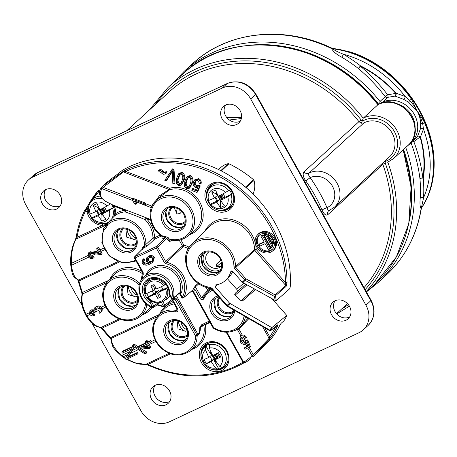 <?xml version="1.0" encoding="UTF-8"?>
<svg xmlns="http://www.w3.org/2000/svg" width="457" height="457" viewBox="0 0 457 457"><rect width="100%" height="100%" fill="white"/><g stroke="black" fill="none" stroke-linecap="round" stroke-linejoin="round"><path stroke-width="0.69" d="M177.099 320.62L178.013 328.897L185.548 331.222A8.077 3.845 -115.2 0 1 178.236 320.911M187.319 330.302A8.077 3.845 -115.2 0 1 186.713 330.914M180.823 322.031A6.912 3.29 64.8 0 0 187.022 329.383M127.126 286.196L128.04 294.479L135.575 296.799A8.077 3.845 -115.2 0 1 128.263 286.488M137.346 295.879A8.077 3.845 -115.2 0 1 136.74 296.49M130.851 287.607A6.912 3.29 64.8 0 0 137.049 294.959M125.835 228.9L126.755 237.177L134.284 239.497A8.077 3.845 -115.2 0 1 126.972 229.191M136.055 238.583A8.077 3.845 -115.2 0 1 135.449 239.194M129.56 230.311A6.912 3.29 64.8 0 0 135.763 237.657M179.35 209.443A6.912 1.697 111 0 0 179.664 213.539L177.465 213.927A8.077 1.982 -69 0 1 177.293 213.939A8.077 1.982 -69 0 1 177.162 213.905A8.077 1.982 -69 0 1 177.316 208.312M179.664 213.539A6.912 1.697 111 0 0 181.435 211.797A6.912 1.697 111 0 0 181.675 211.408M173.957 207.347L177.105 213.882M221.536 262.432L216.744 266.568L220.765 266.494M220.84 260.159L216.241 264.312L220.891 260.29M167.839 287.562L165.605 289.104L158.442 292.474L160.818 296.73A7.226 6.289 -132.4 0 1 157.608 298.244L155.226 293.982L148.057 297.353L147.485 297.438L148.462 296.439A12.71 11.054 47.6 0 1 146.76 293.548M165.034 284.785A12.419 10.802 47.6 0 0 146.748 283.186C144.481 286.362 144.052 289.984 145.475 294.045L153.272 290.486L150.89 286.231A7.226 6.289 -132.4 0 1 154.106 284.717L156.488 288.978L163.652 285.608L165.828 284.117M166.988 288.281A12.419 10.802 47.6 0 1 163.309 301.289C157.551 304.173 152.261 302.922 147.428 297.547L147.485 297.438M156.094 288.276L153.272 290.486M150.89 286.231L153.215 286.013L154.889 289.007M153.215 286.013L154.683 285.751M163.098 288.653L161.281 289.167L160.059 290.995L167.759 287.373M148.462 296.439L154.089 293.8L156.088 291.943L158.745 290.361L156.842 292.503L158.516 295.496L157.608 298.244M159.242 293.914L158.516 295.496M158.745 290.361L159.162 291.812M152.295 290.943A5.838 5.078 47.6 0 0 154.089 293.8L156.842 292.503L155.226 293.982M156.088 291.943A4.724 4.107 47.6 0 1 154.512 289.355M161.332 286.699A5.838 5.078 47.6 0 1 162.806 289.704M160.059 290.995L158.442 292.474M211.728 191.854L215.961 193.762L217.389 195.316L214.487 197.972A32.213 15.338 -115.2 0 1 211.728 191.854A30.122 12.876 -10.3 0 1 215.584 190.043A32.213 15.338 -115.2 0 0 218.343 196.162A32.213 4.147 150.8 0 0 225.381 192.58L229.368 189.963A13.624 11.848 47.6 0 1 231.71 194.156L225.124 197.253L223.165 193.745M221.776 194.453L223.587 197.698L220.685 200.355A32.213 4.147 150.8 0 0 227.723 196.778L231.059 194.682A13.43 11.682 47.6 0 1 226.021 209.083L228.112 208.061A14.11 12.27 -132.4 0 0 233.144 202.937M231.71 194.156L231.059 194.682M214.973 197.527L216.961 201.086L222.073 198.229L225.124 197.253M217.818 195.116L217.389 195.316L219.731 199.509L216.829 202.165A32.213 4.147 150.8 0 1 211.008 204.633L209.906 204.856C214.567 210.049 219.937 211.46 226.021 209.083M216.961 201.086L210.374 204.182A13.624 11.848 47.6 0 1 208.261 200.577M210.031 204.565L210.374 204.182M214.487 197.972A32.213 4.147 150.8 0 1 208.66 200.434L207.689 200.372M223.05 193.802L224.958 197.218M221.074 194.808L220.902 196.133L223.587 197.698L219.731 199.509L220.417 201.743L220.463 207.484A30.122 19.028 128.6 0 0 224.318 205.673A32.213 15.338 -115.2 0 1 220.685 200.355M220.463 207.484A32.213 15.338 -115.2 0 1 216.829 202.165M215.567 196.984L217.623 200.669M221.291 201.331L220.417 201.743M217.983 195.453L217.389 195.316L218.972 197.036L219.731 199.509L220.902 196.133L218.972 197.036M216.961 193.294L215.961 193.762M222.336 195.459L220.902 196.133L219.206 195.739M220.36 195.168L222.073 198.229M215.213 183.331A14.11 12.27 -132.4 0 0 209.666 187.884L208.461 189.878A13.43 11.682 47.6 0 1 228.717 190.489M209.614 342.767A14.11 12.27 -132.4 0 0 206.815 344.281A14.11 12.27 -132.4 0 0 204.062 347.326L202.857 349.314A13.43 11.682 47.6 0 1 205.456 346.435L205.856 345.812A13.624 11.848 47.6 0 1 209.712 344.001L209.312 344.624L209.437 348.045A32.213 15.338 -115.2 0 0 212.739 355.597A32.213 4.147 -29.2 0 0 218.435 352.73A30.122 4.57 59.7 0 1 220.777 356.923L219.36 356.66L217.989 357.14L215.087 359.79A32.213 4.147 -29.2 0 0 220.777 356.923M205.456 346.435L205.581 349.862A10.779 9.374 -132.4 0 0 204.016 362.075A10.779 9.374 -132.4 0 0 215.744 368.045L218.235 369.307L218.829 369.022A13.624 11.848 47.6 0 0 221.011 368.233A13.624 11.848 47.6 0 0 222.685 367.211L222.091 367.497L219.6 366.234A32.213 15.338 -115.2 0 1 215.087 359.79M221.011 368.233L222.508 367.497A14.11 12.27 -132.4 0 0 227.54 362.378M218.829 369.022L214.824 361.858L216.024 361.293M211.185 352.353L209.86 352.975L213.373 356.477L214.133 358.951L217.989 357.14L214.133 358.951L211.231 361.607A32.213 15.338 -115.2 0 0 215.744 368.045M202.857 349.314C196.716 358.437 207.478 372.501 218.052 369.37L218.235 369.307M216.178 353.895L217.989 357.14L215.298 355.569L214.133 358.951L214.824 361.858M209.86 352.975L205.856 345.812M212.219 354.552L208.883 357.408A32.213 15.338 -115.2 0 1 205.581 349.862M215.693 360.773L214.819 361.179M212.385 354.895L211.791 354.758L214.133 358.951L206.41 363.675A32.213 4.147 -29.2 0 0 211.231 361.607M206.41 363.675A30.122 27.334 -102.9 0 1 204.068 359.482A32.213 4.147 -29.2 0 0 208.883 357.408M211.357 352.735L210.363 353.204M212.019 360.105L209.963 356.426M219.36 356.66L217.446 353.244M216.469 357.665L214.761 354.603M213.608 355.175L215.298 355.569L215.476 354.249M216.738 354.895L213.373 356.477M100.357 196.087A14.133 12.293 -132.4 0 0 93.251 198.904A14.133 12.293 -132.4 0 0 91.223 201.354L89.972 203.422A13.43 11.682 47.6 0 1 102.305 198.806M110.377 203.913L106.892 206.124A32.213 4.147 150.8 0 1 99.855 209.7A32.213 15.338 -115.2 0 1 97.095 203.588A30.122 12.876 -10.3 0 0 93.239 205.399L97.472 207.307L98.901 208.86L95.999 211.511A32.213 4.147 150.8 0 1 90.178 213.979L89.206 213.91M111.577 204.462A13.624 11.848 47.6 0 1 113.227 207.701L112.576 208.226A13.43 11.682 47.6 0 1 111.788 218.749M108.743 221.931A13.43 11.682 47.6 0 1 107.532 222.628C101.454 225.004 96.084 223.593 91.423 218.395L91.891 217.726A13.624 11.848 47.6 0 1 89.778 214.122M113.227 207.701L106.641 210.797L104.676 207.284M103.288 207.998L105.104 211.243L102.202 213.899A32.213 4.147 150.8 0 0 109.24 210.317L112.576 208.226M96.484 211.071L98.478 214.63L103.585 211.774L106.641 210.797M91.549 218.103L92.52 218.172A10.779 9.374 -132.4 0 0 104.921 221.479A10.779 9.374 -132.4 0 0 109.24 210.317M98.478 214.63L91.891 217.726M99.335 208.655L98.901 208.86L101.248 213.053L98.346 215.71A32.213 4.147 150.8 0 1 92.52 218.172M104.562 207.347L106.47 210.763M102.591 208.352L102.414 209.672L105.104 211.243L101.248 213.053L101.934 215.287L101.974 221.022A30.122 19.028 128.6 0 0 105.83 219.211A32.213 15.338 -115.2 0 1 102.202 213.899M101.974 221.022A32.213 15.338 -115.2 0 1 98.346 215.71M97.078 210.528L99.135 214.207M95.999 211.511A32.213 15.338 -115.2 0 1 93.239 205.399M102.808 214.876L101.934 215.287M99.5 208.998L98.901 208.86L100.489 210.58L101.248 213.053L102.414 209.672L100.489 210.58M98.472 206.838L97.472 207.307M103.853 208.998L102.414 209.672L100.717 209.283M101.877 208.706L103.585 211.774M209.095 251.721A9.488 8.255 -132.4 0 0 208.135 252.464A9.488 8.255 -132.4 0 0 208.323 264.894A9.488 8.255 -132.4 0 0 220.942 266.471A9.488 8.255 -132.4 0 0 221.759 265.58M216.264 264.42L216.744 266.568M220.828 269.236A11.511 10.008 47.6 0 1 206.415 266.894A11.511 10.008 47.6 0 1 205.37 252.327M252.989 193.968A21.216 18.457 -132.4 0 0 254.018 180.441L253.578 179.761A108.549 94.422 -132.4 0 0 228.974 163.766L228.22 163.669A21.216 18.457 -132.4 0 0 220.485 167.759L218.589 169.558M169.741 296.147A16.355 14.224 -132.4 0 0 170.193 296.142M170.472 296.639A17.16 14.927 47.6 0 1 169.41 296.622M92.028 323.253L140.996 410.877A22.21 19.32 -132.4 0 0 169.416 421.8L359.013 332.713A22.21 19.32 -132.4 0 0 363.258 329.88A22.21 19.32 -132.4 0 0 365.943 305.185L250.687 98.958A22.21 19.32 -132.4 0 0 222.268 88.041L32.67 177.122A22.21 19.32 -132.4 0 0 28.431 179.955A22.21 19.32 -132.4 0 0 25.741 204.65L82.106 305.505M236.572 124.515A11.254 9.791 47.6 0 1 222.913 120.157A11.254 9.791 47.6 0 1 223.639 106.367A11.254 9.791 47.6 0 1 238.348 108.166A11.254 9.791 47.6 0 1 238.828 122.973A11.254 9.791 47.6 0 1 236.572 124.515M345.966 320.254A11.254 9.791 47.6 0 1 332.308 315.896A11.254 9.791 47.6 0 1 333.039 302.106A11.254 9.791 47.6 0 1 347.743 303.905A11.254 9.791 47.6 0 1 348.223 318.718A11.254 9.791 47.6 0 1 345.966 320.254M166.005 404.811A11.254 9.791 47.6 0 1 152.347 400.452A11.254 9.791 47.6 0 1 153.078 386.656A11.254 9.791 47.6 0 1 167.788 388.461A11.254 9.791 47.6 0 1 168.267 403.268A11.254 9.791 47.6 0 1 166.005 404.811M56.611 209.066A11.254 9.791 47.6 0 1 42.952 204.707A11.254 9.791 47.6 0 1 43.683 190.917A11.254 9.791 47.6 0 1 58.393 192.717A11.254 9.791 47.6 0 1 58.873 207.529A11.254 9.791 47.6 0 1 56.611 209.066M362.727 87.544A141.327 122.927 47.6 0 1 378.19 104.579M248.876 45.312A141.327 122.927 47.6 0 1 378.733 104.305M403.565 149.45A141.327 122.927 47.6 0 1 409.352 220.8M396.916 103.728A23.016 20.022 47.6 0 1 415.082 128.685M415.979 138.054L417.555 136.397L420.251 129.291L420.686 123.858C420.509 119.397 419.44 115.318 417.475 111.622L408.587 102.208L403.48 99.272L395.037 96.113L387.599 97.364L381.618 103.145M331.816 48.076L350.582 52.052C360.196 55.114 369.502 59.633 378.51 65.597C393.174 75.405 405.445 87.927 415.31 103.168C421.491 112.828 426.204 122.944 429.443 133.507C432.413 143.27 433.984 152.935 434.15 162.492C434.327 179.978 430.151 195.093 421.622 207.821L421.308 208.615C416.755 235.412 404.959 257.651 385.925 275.348A143.344 124.687 -132.4 0 0 421.103 208.643A2.017 1.754 47.6 0 1 421.377 207.958L421.622 207.775A2.017 1.982 66.6 0 0 421.257 208.569L421.103 208.643C420 207.124 419.715 203.502 420.24 197.772A143.344 124.687 -132.4 0 0 419.954 178.698C418.429 166.542 415.459 154.597 411.043 142.864L405.445 147.731M379.716 103.853L379.996 101.465L385.234 96.678C377.356 86.419 368.399 77.022 358.362 68.487A143.344 124.687 -132.4 0 0 341.642 57.136C336.306 54.269 332.97 51.407 331.628 48.562L331.222 47.888L331.713 48.345A2.017 1.908 5.8 0 0 332.587 48.459L332.41 48.756C335.021 50.544 338.688 52.366 343.401 54.234A2.017 0.331 -59.5 0 1 341.642 57.136M408.587 102.208L409.729 100.403L411.437 99.152C391.923 71.378 361.573 52.127 332.405 48.762L332.405 48.762A2.017 1.754 47.6 0 1 331.628 48.562L331.633 48.556A143.344 124.687 -132.4 0 0 192.471 63.769L184.085 71.435A143.344 124.687 47.6 0 1 379.996 101.465A2.017 1.754 47.6 0 0 382.366 102.151A25.032 21.776 47.6 0 1 412.591 111.748A25.032 21.776 47.6 0 1 411.306 142.327A25.032 21.776 47.6 0 1 409.923 143.475L416.047 137.991M403.48 99.272A2.017 0.937 119.9 0 0 405.25 96.507C388.084 74.914 367.468 60.821 343.401 54.234A146.217 127.183 47.6 0 1 360.459 65.814A2.017 0.691 116.5 0 1 360.396 66.231C370.444 74.737 379.533 84.259 387.656 94.81L385.234 96.678A2.017 1.754 47.6 0 0 387.599 97.364A2.017 1.28 67.1 0 0 387.656 94.81L395.751 93.405C385.582 82.026 373.797 72.966 360.396 66.231A2.017 0.343 -49.8 0 1 358.362 68.487L360.459 65.814C373.917 72.589 385.765 81.7 395.991 93.165L405.25 96.507L409.729 100.403L414.002 105.721L417.475 111.622L420.56 117.455L422.674 123.567L423.479 129.114L420.457 136.934A2.017 1.571 37.9 0 0 417.555 136.397A2.017 1.285 39.2 0 1 420.086 136.934A2.017 0.606 163.8 0 1 420.457 136.934C424.513 151.13 425.461 164.897 423.285 178.23A2.017 1.068 9.4 0 0 422.856 177.996C425.021 164.629 424.096 150.941 420.086 136.934L413.836 141.647C418.355 153.729 421.365 165.845 422.856 177.996A2.017 0.811 173 0 0 419.954 178.698A2.017 0.663 175.1 0 1 422.565 178.127A2.017 0.663 175.1 0 1 423.285 178.23A146.217 127.183 47.6 0 1 423.576 197.687L421.383 207.952C436.361 185.942 437.583 153.072 424.507 122.545A2.017 0.428 156.9 0 1 422.674 123.567A2.017 0.508 1.1 0 0 420.686 123.858M420.24 197.772A2.017 0.76 -176.8 0 1 423.576 197.687C432.465 177.116 432.431 154.26 423.479 129.114A2.017 1.297 7.2 0 0 420.251 129.291M410.974 142.624A2.017 1.754 47.6 0 0 411.043 142.864A2.017 0.497 159.4 0 1 413.836 141.647A2.017 1.28 66.7 0 0 413.031 140.75M395.037 96.113A2.017 1.394 97.7 0 0 395.991 93.165L395.751 93.405A2.017 1.097 92.2 0 1 395.037 96.113M421.337 208.049L421.622 207.775C438.88 182.64 437.772 143.589 418.966 110.251C400.361 76.679 365.851 52.144 332.587 48.459L331.936 48.088A2.017 1.925 -78.8 0 1 331.713 48.059L331.713 48.059A2.017 1.925 -78.8 0 1 331.468 47.991M411.437 99.152L417.475 111.622C420.314 115.21 422.662 118.854 424.507 122.545M192.471 63.769C227.14 31.259 283.643 24.946 331.388 47.945L332.485 48.145M361.338 123.207L362.264 120.916L363.543 120.568A2.017 0.971 61.6 0 1 363.863 122.944L308.881 173.22C308.132 174.088 308.561 175.562 310.166 177.653L305.744 180.921C303.082 176.859 302.488 173.854 303.956 171.912A4.039 3.513 -132.4 0 0 308.881 173.22A21.399 18.617 47.6 0 1 335.278 180.515A21.399 18.617 47.6 0 1 334.518 207.112L389.501 156.842A21.399 18.617 -132.4 0 0 390.261 130.245A21.399 18.617 -132.4 0 0 363.863 122.944L361.338 123.207L358.939 121.642L361.081 119.911L362.264 120.916L363.224 118.186L377.922 104.744A142.333 123.807 -132.4 0 0 182.709 74.063C233.156 24.815 330.325 40.245 378.31 104.733M241.342 118.557L229.351 119.985M226.798 117.558L241.542 117.403M45.626 189.626A11.174 9.717 -132.4 0 0 45.677 200.389A11.174 9.717 -132.4 0 0 59.981 205.884A11.174 9.717 -132.4 0 0 60.33 205.707M225.587 105.07A11.174 9.717 -132.4 0 0 227.209 118.049A11.174 9.717 -132.4 0 0 239.936 121.328A11.174 9.717 -132.4 0 0 240.291 121.151M334.981 300.815A11.174 9.717 -132.4 0 0 336.603 313.788A11.174 9.717 -132.4 0 0 349.331 317.072A11.174 9.717 -132.4 0 0 349.685 316.895M155.026 385.365A11.174 9.717 -132.4 0 0 156.642 398.344A11.174 9.717 -132.4 0 0 169.376 401.623A11.174 9.717 -132.4 0 0 169.73 401.446M334.518 207.112L328.629 210.808A4.039 3.513 -132.4 0 0 327.84 214.653C325.972 215.864 324.047 214.356 322.065 210.129A138.294 120.294 -132.4 0 0 305.744 180.921M329.566 210.22C328.612 210.808 327.749 209.969 326.966 207.712A4.039 0.748 -22.9 0 0 322.065 210.129M378.122 104.642L377.922 104.744A25.438 22.125 -132.4 0 1 409.301 113.416A25.438 22.125 -132.4 0 1 408.398 145.035C428.615 128.548 400.189 90.932 378.025 104.67M385.691 160.327A2.017 0.948 -111.9 0 1 386.176 161.064L385.12 161.807L385.314 163.275A2.017 0.428 160 0 0 382.823 164.377L382.578 163.166M384.354 161.544L387.804 162.172M233.647 311.777A10.294 8.957 47.6 0 1 220.531 310.571A10.294 8.957 47.6 0 1 219.086 297.29M219.668 297.953A9.488 8.255 -132.4 0 0 221.554 310.029A9.488 8.255 -132.4 0 0 233.453 310.863A9.488 8.255 -132.4 0 0 233.824 310.497M185.188 222.508A10.294 8.957 47.6 0 1 176.025 223.884A10.294 8.957 47.6 0 1 171.295 207.312M172.586 207.25A9.488 8.255 -132.4 0 0 172.192 207.587A9.488 8.255 -132.4 0 0 176.499 222.907A9.488 8.255 -132.4 0 0 184.994 221.588A9.488 8.255 -132.4 0 0 185.371 221.228M177.293 213.939L179.178 213.625M137.568 301.226A10.294 8.957 47.6 0 1 135.666 302.483A10.294 8.957 47.6 0 1 123.241 298.598A10.294 8.957 47.6 0 1 123.676 286.025M124.972 285.962A9.488 8.255 -132.4 0 0 124.572 286.299A9.488 8.255 -132.4 0 0 124.093 297.901A9.488 8.255 -132.4 0 0 135.569 301.517A9.488 8.255 -132.4 0 0 137.38 300.306A9.488 8.255 -132.4 0 0 137.751 299.941M135.575 296.799L137.42 296.17M136.283 243.924A10.294 8.957 47.6 0 1 134.375 245.186A10.294 8.957 47.6 0 1 121.956 241.302A10.294 8.957 47.6 0 1 122.39 228.728M123.681 228.666A9.488 8.255 -132.4 0 0 123.287 229.003A9.488 8.255 -132.4 0 0 122.807 240.605A9.488 8.255 -132.4 0 0 134.278 244.221A9.488 8.255 -132.4 0 0 136.089 243.01A9.488 8.255 -132.4 0 0 136.46 242.644M134.284 239.497L136.129 238.874M187.541 335.649A10.294 8.957 47.6 0 1 185.639 336.906A10.294 8.957 47.6 0 1 173.214 333.022A10.294 8.957 47.6 0 1 173.649 320.448M174.945 320.386A9.488 8.255 -132.4 0 0 174.545 320.723A9.488 8.255 -132.4 0 0 174.066 332.325A9.488 8.255 -132.4 0 0 185.542 335.941A9.488 8.255 -132.4 0 0 187.353 334.73A9.488 8.255 -132.4 0 0 187.724 334.364M185.548 331.222L187.393 330.594M133.01 344.944L145.6 353.055L145.097 353.986L132.507 345.875L133.941 343.847L139.094 347.606M145.097 353.986L146.331 353.141L146.857 352.044L145.6 353.055M139.299 347.737L146.857 352.044M137.06 354.443L136.477 353.392L127.217 357.745L133.495 348.063L132.833 346.88L121.79 352.067L122.379 353.118L131.65 348.765L125.361 358.454L126.018 359.636L138.077 353.724L137.289 352.541L128.303 356.763L134.387 347.377L134.181 346.954M121.79 352.067L122.482 351.233L133.09 346.252M136.477 353.392L137.289 352.541M127.217 357.745L128.303 356.763M132.833 346.88L133.301 346.389M133.495 348.063L134.387 347.377M217.064 284.688L215.07 286.762L215.007 285.219L215.578 284.934A22.896 19.914 47.6 0 0 226.021 279.975A22.896 19.914 47.6 0 0 230.802 271.635L231.036 271.212M231.453 270.967L230.802 271.635L232.687 271.372L242.181 282.123L245.929 278.827L275.143 294.919L285.796 285.482L285.494 282.66A1.211 0.428 -0.5 0 0 287.053 282.415L286.128 286.356L275.48 295.799A1.211 1.045 -131.6 0 0 275.143 294.919A1.211 0.606 -61.2 0 1 274.457 296.456A1.211 0.857 -12 0 0 275.48 295.799L276.291 300.609L275.165 300.438L274.457 296.456L245.238 280.37A1.211 0.606 -61.2 0 0 245.929 278.827L235.841 267.408L235.504 266.557L254.56 249.659A27.654 24.055 -132.4 0 0 237.829 223.49A27.654 24.055 -132.4 0 0 209.609 226.518L191.969 243.832A26.78 23.296 47.6 0 1 219.446 240.97A26.78 23.296 47.6 0 1 235.504 266.557A1.211 0.434 -0.1 0 1 233.944 266.797L234.612 268.493L254.897 250.493A1.211 1.045 48.4 0 1 254.56 249.659A1.211 0.428 -0.8 0 1 256.12 249.408L285.494 282.66A112.679 98.009 -132.4 0 0 231.482 184.005A112.679 98.009 -132.4 0 0 125.806 171.466L123.407 171.941L103.168 187.404A112.456 97.821 -132.4 0 0 103.036 187.513L101.905 188.667C98.866 194.168 100.46 198.584 106.687 201.925L112.291 204.73L114.29 206.221A15.578 13.55 47.6 0 1 115.724 213.585L113.873 216.572L107.384 223.353A1.211 0.6 46.8 0 0 107.783 224.627A15.926 13.853 47.6 0 1 104.03 229.745A22.656 19.702 -132.4 0 0 109.851 255.686A22.656 19.702 -132.4 0 0 135.558 260.09M232.75 271.447A22.759 19.794 47.6 0 1 228.866 277.182L226.021 279.975M197.892 179.412C199.818 180.372 200.629 181.886 200.332 183.937L199.138 183.605L198.755 181.44L197.361 180.389L195.676 180.761L194.516 182.714C194.054 184.331 194.596 185.588 196.139 186.496L198.389 186.056L199.401 186.622L196.853 192.426L191.826 190.495L192.14 189.227L196.304 190.826L197.841 187.416L195.499 187.519C193.471 186.307 192.745 184.594 193.322 182.383L194.362 180.309L197.892 179.412L198.652 178.647C200.669 179.675 201.503 181.258 201.149 183.388L200.332 183.937M196.11 180.509L195.35 182.08C194.899 183.657 195.419 184.874 196.898 185.731L199.098 185.262L200.263 185.913L197.641 191.877L196.853 192.426M194.516 182.714L195.35 182.08M196.139 186.496L196.898 185.731M198.389 186.056L199.098 185.262M199.401 186.622L200.263 185.913M192.14 189.227L192.803 188.427L196.71 189.929M194.362 180.309L195.019 179.567L198.652 178.647M188.273 177.333L186.782 181.006C185.77 183.223 186.062 185.188 187.65 186.896L189.135 186.627M185.953 181.646C184.908 183.851 185.222 185.856 186.89 187.661L187.724 187.736L188.97 186.873L190.335 183.326C191.369 181.132 191.06 179.127 189.409 177.316L188.575 177.236L187.324 178.099L185.953 181.64L186.782 181.006M186.89 187.661L187.65 186.896M192.288 183.126L189.844 187.85L189.044 188.438L186.559 188.712L184.599 186.576L184.817 181.206L186.673 177.059L189.712 176.265L190.472 175.499C192.94 177.573 193.545 180.115 192.288 183.126L191.46 183.76L189.044 188.438M186.673 177.059L187.33 176.316L190.472 175.499M189.712 176.265C192.106 178.259 192.688 180.755 191.46 183.76M180.138 174.208L178.647 177.882C177.636 180.098 177.927 182.057 179.51 183.771L180.995 183.497M177.813 178.516C176.773 180.721 177.088 182.726 178.756 184.537L179.59 184.611L180.829 183.743L182.194 180.201C183.228 178.007 182.92 176.002 181.275 174.191L180.441 174.111L179.19 174.968L177.813 178.516L178.647 177.882M178.756 184.537L179.51 183.771M184.154 179.995L181.709 184.725L180.909 185.314L178.419 185.582L176.459 183.451L176.682 178.081L178.533 173.928L181.572 173.14L182.332 172.375C184.799 174.448 185.405 176.985 184.154 179.995L183.32 180.635L180.909 185.314M178.533 173.928L179.19 173.186L182.332 172.375M181.572 173.14C183.965 175.128 184.548 177.63 183.32 180.635M171.895 169.65L173.174 170.141L174.106 183.874L172.809 183.371L172.312 170.764L166 180.755L164.788 180.292L172.58 168.856L174.003 169.404L174.951 183.343L174.106 183.874M173.174 170.141L174.003 169.404M172.306 171.603L166.782 180.207L166 180.755M171.055 172.906L171.878 172.3M163.612 172.883L165.634 172.569L165.268 174.026L163.132 174.248L159.944 171.781L157.939 172.095L158.316 170.598L160.424 170.421L163.612 172.883L164.371 172.118L166.525 171.689L166.091 173.42L165.268 174.026M165.634 172.569L166.525 171.689M158.316 170.598L158.967 169.855L161.184 169.656L164.371 172.118M160.424 170.421L161.184 169.656M162.189 171.781L162.989 171.044M148.531 258.028L148.182 260.45C149.21 261.69 150.393 261.981 151.724 261.318L152.518 260.833M147.365 261.164C148.456 262.461 149.679 262.769 151.044 262.084L152.569 260.747L152.598 258.599C151.416 257.377 150.153 257.137 148.805 257.891L147.628 258.725L147.085 260.107L147.365 261.164L148.182 260.45M151.044 262.084L151.724 261.318M143.23 259.348L143.966 260.387L143.075 261.461L143.212 262.975L145.497 264.18L149.313 263.118L146.217 261.375L146.651 257.897L148.154 256.823C150.216 255.8 152.015 256.211 153.558 258.062L152.135 262.718L150.027 263.935C147.2 265.785 144.566 265.574 142.127 263.289L142.39 260.056L143.978 258.542L144.835 259.742L143.904 260.833L144.029 262.261L146.223 263.403L148.462 262.998M143.966 260.387L144.835 259.742M143.075 261.461L143.904 260.833M143.212 262.975L144.029 262.261M145.497 264.18L146.223 263.403M146.651 257.897L148.839 256.057C150.924 255.012 152.775 255.44 154.38 257.348L152.935 262.129L152.135 262.718M148.154 256.823L148.839 256.057M153.558 258.062L154.38 257.348M142.39 260.056L143.978 258.542M241.525 337.077C240.319 338.151 240.216 339.5 241.222 341.122C242.05 342.744 243.25 343.378 244.815 343.03L245.34 342.636L245.809 341.053L246.894 340.739L249.436 347.2L245.095 349.239L244.415 348.034L247.951 346.372L246.557 342.824L245.078 344.235C243.055 344.664 241.462 343.807 240.296 341.647L240.068 336.655L240.93 336.032C242.776 335.461 244.318 336.118 245.558 338.009L244.661 338.597L242.913 337.083L241.25 337.237M245.558 338.009L246.517 337.312C245.335 335.638 243.924 334.884 242.284 335.044L240.068 336.655M241.222 341.122L242.061 340.396L241.713 337.003M244.815 343.03L245.5 342.264L244.586 342.436L242.061 340.396M245.809 341.053L246.454 340.288L247.751 339.877L246.894 340.739M249.436 347.2L250.316 346.572L247.751 339.877M244.415 348.034L245.055 347.263L247.808 345.995M245.615 343.915L246.671 343.116M240.93 336.032L241.61 335.267M147.834 346.743L142.39 346.246M140.905 346.943L148.342 347.651L146.48 344.321L140.905 346.943M146.206 341.316L147.005 342.75L149.782 341.442L150.37 342.493L151.238 341.876L150.559 340.625L147.788 341.933L147.051 340.436L145.092 341.842L147.051 340.436M150.37 342.493L147.594 343.801L149.987 348.091L150.987 347.383L148.554 343.344M149.987 348.091L148.799 348.645L139.162 347.726L138.591 346.703L139.196 345.966L145.692 342.916M138.591 346.703L145.892 343.27L145.092 341.842M147.005 342.75L147.788 341.933M149.782 341.442L150.559 340.625M100.963 308.755C101.774 310.714 101.334 312.205 99.643 313.228L98.929 312.222L100.037 311.046L99.986 309.189C98.918 307.869 97.695 307.532 96.318 308.184L95.273 309.023L94.907 310.372L95.747 312.04L94.559 312.32C93.748 311.017 92.702 310.606 91.429 311.08L90.44 312.085L90.577 313.611L93.354 314.644L93.822 315.753C92.108 316.238 90.709 315.684 89.635 314.102L89.898 310.737L90.909 310L94.091 310.44L94.296 308.321L95.719 307.138C97.769 306.259 99.517 306.796 100.963 308.755L101.78 308.047L101.18 307.224C99.797 305.927 98.232 305.619 96.473 306.299L94.548 307.989M100.888 312.337L99.643 313.228M98.929 312.222L99.957 311.177M95.216 311.343L96.033 310.634L95.747 309.777L96.256 308.212M95.747 312.04L96.661 311.417L96.033 310.634M90.577 313.611L91.4 312.902L91.491 311.051M93.354 314.644L94.153 313.839L91.943 313.553L91.4 312.902M93.822 315.753L94.765 315.102L94.153 313.839M90.909 310L89.898 310.737M93.959 309.138L91.64 309.183M95.719 307.138L96.473 306.299M100.431 312.639C101.905 311.714 102.459 310.429 102.1 308.778L101.78 308.047M90.143 253.178C88.955 253.778 88.635 254.766 89.189 256.131C90.189 257.417 91.349 257.737 92.657 257.091L93.125 258.188C91.137 258.982 89.498 258.433 88.201 256.543L88.464 252.944L89.578 252.121L95.844 252.772L99.312 253.652L96.61 248.819L97.718 248.294L101.237 254.589L90.143 253.178L89.715 253.435M97.718 248.294L98.563 247.408L97.267 248.02L96.61 248.819M101.237 254.589L102.197 253.903L98.563 247.408M89.189 256.131L90.012 255.423L89.749 254.692L90.16 253.172M92.657 257.091L93.457 256.268L90.72 256.223L90.012 255.423M93.125 258.188L94.062 257.531L93.457 256.268M89.578 252.121L88.464 252.944M95.844 252.772L96.598 252.007L95.941 251.784C93.936 250.922 92.068 250.756 90.332 251.281M98.786 252.715L96.598 252.007M132.336 199.115L144.932 203.953L144.675 204.982L134.489 201.069L135.878 204.33L134.604 203.845L132.176 199.743L132.998 198.309L145.789 203.222L145.48 204.439L144.675 204.982M144.932 203.953L145.789 203.222M135.878 204.33L136.774 203.788L136.032 201.663M269.79 248.905A7.746 6.735 47.6 0 1 268.396 249.562L265.1 243.655L259.673 246.209A7.746 6.735 47.6 0 1 258.822 244.689L264.249 242.141L260.953 236.235A7.746 6.735 47.6 0 1 262.347 235.584L269.79 248.905L270.658 248.277L263.118 234.789A7.849 6.832 47.6 0 0 261.558 235.521L260.953 236.235M258.822 244.689L259.433 243.964L264.055 241.787M262.347 235.584L263.118 234.789M272.749 248.797A9.546 8.306 47.6 0 1 259.982 247.545A9.546 8.306 47.6 0 1 259.873 234.709M268.733 235.424A7.849 6.832 47.6 0 1 273.377 243.73L272.566 244.084L268.236 236.332L268.733 235.424M264.609 234.51A7.849 6.832 47.6 0 1 266.665 234.664L272.835 245.706A7.849 6.832 47.6 0 1 271.772 247.328L271.047 247.831L264.032 235.275L264.609 234.51M268.236 236.332A7.746 6.735 47.6 0 1 272.566 244.084M264.032 235.275A7.746 6.735 47.6 0 1 265.871 235.424L266.665 234.664M265.871 235.424L271.989 246.369L272.835 245.706M271.989 246.369A7.746 6.735 47.6 0 1 271.047 247.831M274.154 238.485A11.031 9.597 47.6 0 1 272.132 251.316A11.031 9.597 47.6 0 1 258.291 249.088A11.031 9.597 47.6 0 1 257.308 235.104A11.031 9.597 47.6 0 1 274.154 238.485M273.058 239A9.654 8.397 47.6 0 1 272.435 249.179A9.654 8.397 47.6 0 1 259.176 248.277A9.654 8.397 47.6 0 1 259.462 234.995A9.654 8.397 47.6 0 1 273.058 239M272.132 251.316L272.932 250.727A11.139 9.688 -132.4 0 0 274.977 237.771A11.139 9.688 -132.4 0 0 257.965 234.355L257.308 235.104M191.969 243.832C177.19 256.737 189.821 286.579 210.631 288.207L211.488 288.687L211.951 288.287L210.346 287.407A1.211 0.417 -82.6 0 0 210.631 288.207A1.211 0.417 -82.6 0 0 210.786 288.144M211.488 288.687L226.581 305.779L229.568 303.18L271.252 327.321L272.075 327.435L271.161 330.125A1.211 0.805 -159.9 0 1 270.23 330.382L271.252 327.321M226.581 305.779A1.211 1.211 0 0 0 226.883 306.024A1.211 0.623 -60.1 0 0 227.592 305.83A1.211 0.6 -131.1 0 1 227.049 305.379L211.951 288.287M286.128 286.356A1.211 1.045 48.4 0 0 285.796 285.482L254.897 250.493L256.12 249.408A28.865 25.112 47.6 0 0 255.606 244.449M226.883 306.024L269.527 330.577A1.211 0.623 -60.1 0 0 270.23 330.382L227.592 305.83L230.105 303.625M275.165 300.438L242.181 282.123M269.527 330.577A1.211 1.211 0 0 0 270.898 330.468A1.211 1.063 -129.4 0 0 271.161 330.125L277.536 324.887L277.445 326.224A1.211 0.566 -154 0 1 276.194 326.115M270.898 330.468L277.279 325.224A1.211 1.063 -129.4 0 0 277.536 324.887M277.445 326.224A113.89 99.066 47.6 0 1 271.127 337.163L254.555 355.226A113.667 98.872 47.6 0 1 253.349 356.363L271.492 338.454A114.044 99.198 -132.4 0 0 280.124 324.738L281.078 323.345L283.877 320.911L285.168 318.975A114.221 99.352 47.6 0 0 286.75 315.427L271.938 298.661M276.291 300.609L289.692 288.755L290.246 286.905A114.044 99.198 -132.4 0 0 235.898 179.698A114.044 99.198 -132.4 0 0 122.83 170.05L121.242 171.129C117.872 174.163 110.354 179.327 105.024 183.885L102.688 186.193A1.211 0.6 50.2 0 0 103.036 187.513M88.795 206.067A112.748 98.072 -132.4 0 0 88.007 207.512L87.241 208.998A1.211 1.045 -135 0 0 85.767 208.992L85.173 209.586A1.211 1.045 45 0 1 86.647 209.592L85.59 210.843A112.679 98.009 -132.4 0 0 76.999 237.377L75.833 239.245C72.526 246.357 71.041 254.389 71.372 263.329A112.456 97.821 -132.4 0 0 71.475 265.266C72.474 273.652 74.891 278.57 78.724 280.027L78.941 281.009A112.679 98.009 -132.4 0 0 82.5 292.697L82.489 294.022C81.14 300.06 82.329 306.83 86.059 314.33A112.456 97.821 -132.4 0 0 86.939 315.901C91.32 322.939 96.05 326.766 101.14 327.395L102.219 327.977A112.679 98.009 -132.4 0 0 110.485 337.449L111.331 338.369C111.468 344.024 114.975 349.702 121.859 355.409A112.456 97.821 -132.4 0 0 123.51 356.62L125.595 358.094M88.401 207.832L88.007 207.512A1.211 0.571 -151.9 0 1 87.378 206.541L87.378 206.541A1.211 0.571 -151.9 0 1 87.43 206.473L85.596 209.232M99.883 190.301L99.066 189.986L97.884 191.032L98.952 191.534A112.748 98.072 -132.4 0 0 93.251 198.904M145.817 275.034A20.319 17.674 47.6 0 1 169.713 267.642A20.319 17.674 47.6 0 1 181.435 292.76L180.418 293.902A1.211 0.577 65.9 0 0 179.538 293.177M142.481 249.676C141.893 248.357 142.15 247.357 143.235 246.677A1.211 0.577 -115.2 0 1 143.389 248.122L134.958 256.548A1.211 0.577 64.8 0 0 135.106 257.988L134.495 258.176A1.211 1.211 0 0 1 134.695 256.731A1.211 1.063 45 0 1 134.958 256.548L156.117 246.603A1.211 1.04 46.2 0 1 157.665 247.197L165.674 261.524L166.502 262.175A24.198 21.045 47.6 0 1 183.731 297.536A1.211 0.577 -150.5 0 1 182.297 297.267L180.418 293.902L179.378 293.303L181.68 297.456L182.297 297.267A22.987 19.994 -132.4 0 0 165.931 263.678L164.274 262.375L156.271 248.048L135.106 257.988L143.115 272.315L143.298 274.309A22.987 19.994 -132.4 0 0 142.133 278.827M179.424 293.234L179.921 292.669A19.108 16.623 -132.4 0 0 171.683 270.715A19.108 16.623 -132.4 0 0 149.656 271.269L143.389 277.422A18.794 16.349 47.6 0 1 164.749 276.662A18.794 16.349 47.6 0 1 173.357 297.827A1.211 1.068 51.8 0 1 173.02 298.33A1.211 1.211 0 0 1 171.215 297.964L171.832 297.781A17.583 15.298 -132.4 0 0 159.996 275.977A17.583 15.298 -132.4 0 0 140.065 285.339A17.583 15.298 -132.4 0 0 152.455 306.881L153.849 306.036A1.211 1.051 52.6 0 1 153.632 307.441A1.211 1.211 0 0 1 152.484 307.618A1.211 0.308 -70.1 0 1 152.455 306.881L150.307 303.048L151.524 301.871L153.849 306.036L157.996 302.854M181.435 292.76A1.211 0.537 17.9 0 0 179.921 292.669L173.357 297.827A1.211 0.526 -164.6 0 1 171.832 297.781L169.69 293.942L168.97 293.668M162.029 301.974L161.601 302.74L159.996 302.831A1.211 0.331 107.8 0 0 160.024 302.62M163.92 306.847A1.211 0.417 -82.4 0 1 163.76 306.904A1.211 0.417 -82.4 0 1 163.48 306.11L161.601 302.74A1.211 0.577 63.7 0 0 161.241 302.283M195.293 285.916A1.211 1.034 -132.1 0 0 195.402 286.887L194.836 289.207A25.838 22.473 47.6 0 1 193.465 291.469L192.717 290.161L183.731 297.536A1.211 1.068 50.6 0 1 183.508 297.798L192.511 290.395A1.211 1.068 -129.5 0 0 192.717 290.161A24.627 21.422 -132.4 0 0 193.391 288.967L195.293 285.916L198.218 283.283M162.818 301.58L164.88 305.259A1.211 1.045 51.5 0 1 164.674 306.653L174.363 298.924A1.211 1.045 -128.6 0 0 174.563 297.53L176.796 299.107L196.984 335.232A1.211 1.051 52.3 0 1 197.144 335.861A23.867 20.759 47.6 0 1 190.043 350.97C179.584 357.614 169.301 356.06 159.202 346.303C150.941 335.467 150.507 325.304 157.899 315.81A23.867 20.759 47.6 0 1 176.151 310.446L177.11 310.137L177.099 309.001L177.716 308.812C178.39 310.863 177.704 311.914 175.659 311.954A1.211 0.388 -78.9 0 1 176.151 310.446L177.185 309.183M171.215 297.964L168.901 293.794C170.41 282.643 154.312 273.195 147.08 281.221A13.499 11.745 -132.4 0 0 151.541 301.854L151.524 301.871M152.644 307.555A1.211 0.308 -70.1 0 1 152.484 307.618C139.819 303.631 134.301 285.488 143.389 277.422M167.473 239.679L169.844 241.547A1.211 1.051 54.2 0 1 170.084 240.125L170.889 239.971L168.867 238.834L167.473 239.679L166.782 238.451L168.182 237.6L168.867 238.834A22.656 19.702 -132.4 0 0 192.071 214.876A22.656 19.702 -132.4 0 0 157.602 200.777A22.656 19.702 -132.4 0 0 164.092 236.875A1.211 0.577 -115.2 0 1 164.246 238.32L162.703 238.623L163.126 238.183M162.623 236.617L164.092 236.875L165.08 236.412A1.211 0.577 -115.2 0 1 165.234 237.857L156.117 246.603A1.211 0.577 64.8 0 0 156.271 248.048L157.665 247.197L166.782 238.451L165.234 237.857L164.246 238.32M170.084 240.125A1.211 1.051 54.2 0 1 170.467 239.959M170.587 239.994C177.019 241.25 182.646 240.045 187.473 236.372A23.867 20.759 47.6 0 0 187.661 203.925A23.867 20.759 47.6 0 0 155.323 201.217C145.852 210.437 149.816 229.425 162.652 236.789C163.16 237.617 163.269 238.16 162.989 238.417L162.989 238.417A1.211 1.08 43.7 0 1 162.703 238.623M146.246 217.789A1.211 0.297 -69 0 1 146.223 218.492A25.701 22.353 47.6 0 1 154.517 237.726A1.211 0.434 -0.2 0 0 152.964 237.96A1.211 1.023 -132.8 0 0 154.666 239.171L147.582 245.729A1.211 1.017 -132.8 0 1 145.874 244.484L152.964 237.96A24.489 21.302 -132.4 0 0 145.058 219.634A1.211 0.685 109.5 0 1 145.275 218.349A1.211 0.685 109.5 0 1 146.114 217.738M150.644 220.194L146.223 218.492L145.058 219.634C136.946 216.15 130.216 213.562 124.875 211.877A24.489 21.302 -132.4 0 0 113.873 216.572A1.211 1.034 43.8 0 0 113.822 216.624L114.953 213.111A1.211 0.457 3.2 0 0 115.724 213.585A25.701 22.353 47.6 0 1 125.035 210.351A1.211 0.503 -95.7 0 1 124.875 211.877A1.211 1.08 -66.2 0 0 125.161 209.683M113.77 216.681A1.211 1.034 43.8 0 1 113.822 216.624L107.349 223.387A1.211 1.211 0 0 0 107.098 223.781A1.211 0.548 21.5 0 1 107.161 223.69A1.211 1.028 43.7 0 1 107.384 223.353A23.867 20.759 47.6 0 1 132.056 221.348A23.867 20.759 47.6 0 1 145.874 244.484L144.229 246.209A1.211 0.577 -115.2 0 1 144.378 247.654L147.582 245.729M136.083 261.027L122.322 262.952L109.132 255.84L101.86 242.61L103.533 228.54A14.715 12.802 -132.4 0 0 104.539 227.666L107.098 223.781A1.211 0.548 21.5 0 0 107.783 224.627A22.656 19.702 -132.4 0 1 131.907 223.125A22.656 19.702 -132.4 0 1 144.229 246.209L143.235 246.677M144.378 247.654L143.132 248.3L134.695 256.731M103.522 228.546L104.03 229.745M191.911 290.543L192.848 291.657L193.465 291.469L213.653 327.589L213.436 328.206A1.211 1.211 0 0 1 213.036 327.778L213.653 327.589A22.656 19.702 -132.4 0 0 244.067 315.918M211.848 289.092A23.867 20.759 47.6 0 0 206.587 292.937A23.867 20.759 47.6 0 0 203.331 297.673A1.211 0.566 25.6 0 0 203.285 297.747L203.285 297.747A1.211 0.566 25.6 0 0 203.936 298.672C202.708 300.169 201.383 300.066 199.955 298.358L194.836 289.207A1.211 0.571 27.5 0 0 193.391 288.967M198.886 283.74L195.402 286.887L201.343 297.518L199.955 298.358M208.483 290.938A1.211 1.023 42.1 0 1 207.781 290.344L201.343 297.518L203.268 297.787M173.643 299.124L175.402 299.958L176.796 299.107M175.659 311.954A22.656 19.702 -132.4 0 0 153.409 329.114A22.656 19.702 -132.4 0 0 173.957 353.992A22.656 19.702 -132.4 0 0 195.59 336.078A1.211 0.44 0.6 0 0 197.144 335.861L198.178 335.061A1.211 1.051 -127.7 0 0 198.024 334.427C199.309 333.17 199.892 330.908 199.772 327.64L200.377 327.675C200.36 331.199 199.629 333.661 198.178 335.061M107.132 202.165A1.211 0.32 -62.1 0 0 107.178 202.228L106.601 201.92C105.938 202.291 99.169 196.561 99.615 193.711C99.295 191.574 99.889 189.501 101.403 187.501A1.211 0.594 39 0 1 101.425 187.479L102.688 186.193A113.667 98.872 47.6 0 1 102.819 186.085L122.727 171.712L125.652 170.027A1.211 0.577 64.7 0 0 125.806 171.466L169.598 188.295A1.211 0.297 -69 0 1 169.096 189.495A1.211 0.537 -119.9 0 0 169.627 189.781L158.036 198.355L155.323 201.217M122.727 171.712A1.211 0.594 54.6 0 1 123.407 171.941L169.096 189.495L159.23 195.99L152.301 205.467M102.819 186.085A1.211 0.6 50.3 0 0 103.168 187.404L132.65 198.732M105.024 183.885L101.403 187.501A1.211 0.594 39 0 0 101.905 188.667L132.976 200.606M115.033 212.968A1.211 0.457 3.2 0 0 114.953 213.111L113.627 206.318L114.29 206.221L125.035 210.351A1.211 0.297 -69 0 0 125.064 209.649L111.896 204.587L107.178 202.228A1.211 0.32 -62.1 0 0 107.264 202.234M101.985 223.81A14.367 12.493 -132.4 0 0 102.796 223.879A1.211 0.446 93.2 0 0 102.459 225.415A15.578 13.55 47.6 0 1 87.11 212.071L85.59 210.843A1.211 0.566 26.7 0 1 84.945 209.894C80.752 218.275 77.85 227.238 76.245 236.777L76.245 236.777A1.211 0.491 9.5 0 0 76.999 237.377L102.459 225.415L106.915 224.216M102.796 223.879L107.298 223.444M88.435 211.711A1.211 0.326 167.3 0 1 87.11 212.071L88.167 210.82A1.211 1.04 48 0 1 88.338 210.991M85.002 209.82A1.211 1.045 45 0 1 85.173 209.586A1.211 1.211 0 0 0 84.945 209.894A1.211 0.566 26.7 0 1 85.002 209.82M76.319 236.646A1.211 0.491 9.5 0 0 76.245 236.777L75.462 239.497A1.211 0.68 26.1 0 1 75.833 239.245L106.652 224.764M75.422 239.731A1.211 0.68 26.1 0 1 75.462 239.497C72.08 246.506 70.464 254.332 70.601 262.981A1.211 0.411 -2.6 0 0 71.372 263.329L87.801 255.606M70.675 262.826A1.211 0.411 -2.6 0 0 70.601 262.981L70.709 264.94A1.211 0.406 -3.7 0 0 71.475 265.266L88.641 257.2M70.784 264.786A1.211 0.406 -3.7 0 0 70.709 264.94C72.657 276.114 72.006 275.554 78.05 280.072L78.05 280.072A1.211 1.097 -74.6 0 0 78.724 280.027L117.866 261.632M78.284 280.747A1.211 0.314 -14 0 0 78.21 280.901L78.21 280.901A1.211 0.314 -14 0 0 78.941 281.009L119.163 262.112M127.88 354.569L123.51 356.62L123.241 357.203L121.573 355.98C112.411 347.509 112.719 347.926 110.834 339.14L100.711 327.48C98.106 327.138 95.959 326.309 94.273 325.007C91.246 322.465 90.892 323.139 86.327 316.095L85.436 314.507C82.34 307.841 80.483 303.168 82.032 294.508L81.803 292.703L109.023 280.232M82.032 294.508A1.211 0.863 14.1 0 1 82.489 294.022L106.921 282.54M100.711 327.48A1.211 0.994 -86.3 0 0 101.14 327.395L119.151 318.929M101.705 328.326L120.448 319.409M110.051 337.889L158.996 314.656M110.834 339.14A1.211 0.971 0.9 0 1 111.331 338.369L156.894 316.964M121.573 355.98L121.859 355.409L129.737 351.707M126.595 359.362L134.524 362.869L140.128 364.189L145.492 364.423A1.211 0.8 -94.5 0 0 145.743 364.338L147.977 364.383A112.679 98.009 -132.4 0 0 242.964 362.218L243.467 361.83C243.655 362.55 246.534 360.562 252.093 355.866A112.456 97.821 -132.4 0 0 253.292 354.741L269.11 338.397L269.733 336.832A112.679 98.009 -132.4 0 0 275.76 326.475M126.955 358.951C127.931 359.756 134.889 362.955 136.592 363.166L145.743 364.338L169.124 353.352M244.466 362.595L244.072 362.824A1.211 0.588 -121.1 0 1 244.032 362.852C214.459 379.504 182.417 380.247 147.902 365.074L147.977 364.383L170.421 353.832M244.878 362.378L244.032 362.852A1.211 0.588 -121.1 0 1 242.964 362.218L226.192 332.21M253.349 356.363A1.211 0.6 -132.6 0 1 252.093 355.866L247.705 348.017M250.984 358.459L250.23 359.093M254.555 355.226A1.211 0.6 -133.7 0 1 253.292 354.741L249.151 347.337M269.356 339.397A1.211 0.68 -137 0 0 269.11 338.397L262.472 326.515M271.127 337.163A1.211 0.583 -145.9 0 1 269.733 336.832L264.677 327.789M210.077 322.482L205.302 324.727A1.211 0.343 -11.1 0 0 203.771 325.184A1.211 1.051 53.9 0 1 203.759 324.853M248.825 318.66L238.908 329A25.261 21.97 47.6 0 1 237.457 329.68L234.704 330.52M245.466 316.724A23.867 20.759 47.6 0 1 238.731 328.092L240.948 326.338L248.014 318.192M208.198 287.767L209.169 289.504A1.211 0.571 -151.5 0 1 209.552 289.812M180.835 239.736L183.845 245.123A1.211 0.348 -74.6 0 1 183.257 246.614A1.211 1.04 47.2 0 1 182.446 245.969L179.184 240.125M125.412 209.78L145.594 217.538M190.043 350.97L196.938 345.509A24.489 21.302 -132.4 0 0 203.771 325.184L200.377 327.675L201.788 325.898L201.411 324.898L199.772 327.64M201.497 326.081L209.78 321.951L201.531 326.058M201.411 324.898L209.289 321.071M103.533 228.54L105.578 226.483M99.575 191.774L98.952 191.534M151.541 301.854L152.095 301.454M215.07 286.762L229.568 303.18M272.075 327.435L286.75 315.427M243.804 283.163L236.749 289.292L237.509 291.315L245.689 284.203M169.964 295.73A13.122 11.414 47.6 0 1 166.651 299.181L163.309 301.289M149.148 280.044A13.122 11.414 47.6 0 1 149.719 279.364L146.748 283.186M165.605 289.104A11.208 9.751 47.6 0 1 161.281 301.186A11.208 9.751 47.6 0 1 148.057 297.353M146.103 293.857A11.208 9.751 47.6 0 1 150.433 281.775A11.208 9.751 47.6 0 1 163.652 285.608M211.008 204.633A10.779 9.374 -132.4 0 0 223.41 207.935A10.779 9.374 -132.4 0 0 227.723 196.778M225.381 192.58A10.779 9.374 -132.4 0 0 212.979 189.278A10.779 9.374 -132.4 0 0 208.66 200.434M209.312 344.624A13.43 11.682 47.6 0 1 224.461 351.941A13.43 11.682 47.6 0 1 222.091 367.497M219.6 366.234A10.779 9.374 -132.4 0 0 221.171 354.015A10.779 9.374 -132.4 0 0 209.437 348.045M109.966 203.708A13.43 11.682 47.6 0 1 110.228 204.033M106.892 206.124A10.779 9.374 -132.4 0 0 94.49 202.817A10.779 9.374 -132.4 0 0 90.178 213.979M403.177 149.81L411.1 187.062L408.775 223.719L396.362 256.948L374.803 284.151A142.333 123.807 -132.4 0 0 402.96 150.005M228.974 163.766L221.348 170.929M220.782 170.644L228.22 163.669M254.018 180.441L246.117 187.621M245.5 187.096L253.578 179.761M405.747 147.457A2.017 1.754 47.6 0 0 405.81 147.651A143.344 124.687 47.6 0 1 377.545 283.014L366.428 291.914M421.103 208.643L421.097 208.655A2.017 1.754 47.6 0 1 421.383 207.952M332.41 48.756A2.017 1.754 47.6 0 1 331.633 48.556M387.816 162.201A142.333 123.807 47.6 0 1 366.217 291.537M182.709 74.063L168.01 87.504A142.333 123.807 47.6 0 1 363.224 118.186A25.438 22.125 47.6 0 1 394.597 126.863A25.438 22.125 47.6 0 1 393.694 158.476L408.398 145.035M326.966 207.712A17.36 15.104 -132.4 0 0 332.428 186.17A17.36 15.104 -132.4 0 0 310.166 177.653A142.333 123.807 47.6 0 1 326.966 207.712M363.258 329.88L368.108 325.447A22.21 19.32 -132.4 0 0 370.798 300.752L255.537 94.525L250.687 98.958M365.943 305.185L370.798 300.752A4.039 0.52 150.8 0 0 371.107 300.289C375.865 309.897 374.866 318.283 368.108 325.447M37.76 172.529A4.039 1.925 64.8 0 0 37.52 172.689A22.21 19.32 -132.4 0 0 33.281 175.522L37.76 172.529L227.358 83.442C238.948 79.472 248.448 83.008 255.851 94.062A4.039 0.52 150.8 0 1 255.537 94.525A22.21 19.32 -132.4 0 0 227.123 83.602L37.52 172.689L32.67 177.122M222.268 88.041L227.123 83.602A4.039 1.925 64.8 0 1 227.358 83.442M386.176 161.064A23.421 20.371 -132.4 0 0 394.431 131.616A23.421 20.371 -132.4 0 0 363.543 120.568M303.956 171.912L358.939 121.642A138.294 120.294 -132.4 0 0 169.267 91.828L126.72 130.731M327.84 214.653L382.823 164.377A138.294 120.294 -132.4 0 1 364.04 287.647M361.081 119.911A140.316 122.053 -132.4 0 0 154.774 105.076M341.419 309.206A140.316 122.053 -132.4 0 0 348.348 304.613M365.132 289.601A140.316 122.053 -132.4 0 0 385.314 163.275M202.897 265.78A12.236 10.642 47.6 0 1 203.211 253.464L201.56 257.148L202.982 265.648L209.072 271.424L215.601 272.606L219.509 271.275A12.236 10.642 47.6 0 1 202.897 265.78M202.154 254.355A12.133 10.557 -132.4 0 0 200.92 267.625A12.133 10.557 -132.4 0 0 218.52 272.258C222.039 269.756 222.576 265.237 220.131 258.696C217.675 252.235 205.61 249.328 202.154 254.355M220.748 258.508A13.344 11.608 47.6 0 1 210.409 275.999A13.344 11.608 47.6 0 1 199.223 255.989A13.344 11.608 47.6 0 1 220.748 258.508M145.058 346.497L147.148 345.515M233.944 266.797A25.569 22.239 -132.4 0 0 210.037 239.605A25.569 22.239 -132.4 0 0 186.313 260.324A25.569 22.239 -132.4 0 0 210.346 287.407M242.718 282.569L245.238 280.37A1.211 0.6 48.9 0 1 244.701 279.918L234.612 268.493M204.93 231.105A28.865 25.112 47.6 0 1 231.642 219.509A28.865 25.112 47.6 0 1 255.206 242.656M231.888 315.69A12.27 10.671 47.6 0 1 215.675 309.92A12.27 10.671 47.6 0 1 215.698 297.981M169.576 333.787A12.27 10.671 47.6 0 1 169.593 321.854L168.233 325.127L169.661 333.656L175.768 339.442L182.314 340.631L185.793 339.545A12.27 10.671 47.6 0 1 169.576 333.787M119.637 287.419L118.26 290.703L119.688 299.232L125.795 305.025L132.341 306.207L135.82 305.122A12.27 10.671 47.6 0 1 119.603 299.364A12.27 10.671 47.6 0 1 119.62 287.43M118.317 242.067A12.27 10.671 47.6 0 1 118.334 230.134L116.975 233.407L118.403 241.936L124.51 247.723L131.05 248.911L134.535 247.825A12.27 10.671 47.6 0 1 118.317 242.067M167.251 208.706L165.88 211.991L167.308 220.514L173.414 226.306L179.961 227.495L183.44 226.409A12.27 10.671 47.6 0 1 167.222 220.645A12.27 10.671 47.6 0 1 167.239 208.712M87.43 206.473A113.959 99.123 47.6 0 1 97.884 191.037L85.767 208.992M188.335 248.614A24.981 21.73 -132.4 0 0 183.257 246.614L166.502 262.175A1.211 0.354 104.6 0 0 165.931 263.678M189.181 247.226A26.192 22.781 47.6 0 0 183.845 245.123L182.446 245.969L165.674 261.524L164.274 262.375M134.495 258.176L142.498 272.503L143.115 272.315M142.675 273.366A1.211 0.548 21.5 0 0 142.613 273.463A1.211 0.548 21.5 0 0 143.298 274.309M157.516 304.465A22.987 19.994 -132.4 0 0 163.48 306.11L174.563 297.53M150.307 303.048A14.71 12.796 47.6 0 1 142.921 285.425A14.71 12.796 47.6 0 1 158.402 278.153A14.71 12.796 47.6 0 1 169.69 293.942M232.402 191.249A15.926 13.853 47.6 0 1 220.063 212.128A15.926 13.853 47.6 0 1 206.713 188.244A15.926 13.853 47.6 0 1 232.402 191.249M207.655 200.697A14.715 12.802 -132.4 0 0 208.443 202.314A14.715 12.802 -132.4 0 0 209.992 204.61M216.412 209.506A14.715 12.802 -132.4 0 0 230.374 207.404C235.161 202.394 234.19 195.185 231.785 191.437C224.701 180.949 215.396 181.635 210.523 185.691A14.715 12.802 -132.4 0 0 207.175 199.412M226.803 350.69A15.926 13.853 47.6 0 1 214.459 371.564A15.926 13.853 47.6 0 1 201.114 347.68A15.926 13.853 47.6 0 1 226.803 350.69M210.808 368.948A14.715 12.802 -132.4 0 0 224.775 366.84C229.563 361.835 228.586 354.621 226.186 350.879C219.103 340.385 209.792 341.076 204.919 345.126A14.715 12.802 -132.4 0 0 201.577 358.848M165.08 236.412L168.182 237.6M171.706 240.199L169.844 241.547M161.435 235.989L154.666 239.171A1.211 0.577 -115.2 0 0 154.517 237.726L160.184 235.064M104.539 227.666A14.715 12.802 -132.4 0 0 107.075 223.89M218.629 296.77L214.224 299.152A12.133 10.557 -132.4 0 0 212.991 312.422A12.133 10.557 -132.4 0 0 230.591 317.055L233.63 311.857L233.853 310.035M234.624 310.48A13.344 11.608 47.6 0 1 225.335 320.791A13.344 11.608 47.6 0 1 211.58 313.285A13.344 11.608 47.6 0 1 217.938 295.987M166.891 336.289A12.133 10.557 -132.4 0 0 184.491 340.922C187.947 338.151 188.57 333.787 186.347 327.823C184.577 324.499 181.966 322.225 178.527 321.003C175.191 319.637 171.723 320.306 168.125 323.019A12.133 10.557 -132.4 0 0 166.891 336.289M165.474 337.152A13.344 11.608 47.6 0 1 175.819 319.66A13.344 11.608 47.6 0 1 186.999 339.671A13.344 11.608 47.6 0 1 165.474 337.152M104.219 287.162A23.867 20.759 47.6 0 1 107.926 281.386A23.867 20.759 47.6 0 1 139.665 283.466M146.914 304.533A23.867 20.759 47.6 0 1 140.071 316.547C130.342 324.858 112.508 319.911 105.875 307.15C101.008 297.41 101.694 288.824 107.926 281.386L113.982 275.011A24.489 21.302 -132.4 0 1 142.515 273.714M139.179 285.328A22.656 19.702 -132.4 0 0 111.342 280.13A22.656 19.702 -132.4 0 0 106.487 306.967A22.656 19.702 -132.4 0 0 129.274 319.769A22.656 19.702 -132.4 0 0 145.532 303.357M116.918 301.866A12.133 10.557 -132.4 0 0 134.518 306.498C137.974 303.728 138.597 299.364 136.375 293.4C134.604 290.075 131.993 287.801 128.554 286.579C125.218 285.214 121.751 285.882 118.152 288.596A12.133 10.557 -132.4 0 0 116.918 301.866M115.501 302.728A13.344 11.608 47.6 0 1 125.846 285.237A13.344 11.608 47.6 0 1 137.026 305.247A13.344 11.608 47.6 0 1 115.501 302.728M116.861 231.299A12.133 10.557 -132.4 0 0 115.627 244.569A12.133 10.557 -132.4 0 0 133.233 249.202C136.746 246.7 137.283 242.181 134.844 235.641C132.387 229.18 120.322 226.272 116.861 231.299M135.461 235.452A13.344 11.608 47.6 0 1 125.115 252.944A13.344 11.608 47.6 0 1 113.936 232.933A13.344 11.608 47.6 0 1 135.461 235.452M165.765 209.883A12.133 10.557 -132.4 0 0 164.531 223.153A12.133 10.557 -132.4 0 0 182.137 227.786C185.651 225.284 186.188 220.765 183.748 214.219C181.292 207.764 169.227 204.856 165.765 209.883M184.365 214.03A13.344 11.608 47.6 0 1 174.026 231.522A13.344 11.608 47.6 0 1 162.841 211.511A13.344 11.608 47.6 0 1 184.365 214.03M212.796 290.172A22.656 19.702 -132.4 0 0 203.936 298.672M176.373 295.685L198.024 334.427L195.59 336.078L175.402 299.958A25.838 22.473 47.6 0 1 173.312 299.763M172.86 300.129L177.716 308.812M125.652 170.027A113.89 99.066 47.6 0 1 232.464 182.697A113.89 99.066 47.6 0 1 287.053 282.415M89.492 214.202A14.367 12.493 -132.4 0 0 91.714 217.92M88.275 209.837L87.241 208.998L86.647 209.592L88.315 210.694M85.436 314.507L89.224 312.839M86.327 316.095L89.898 314.513M159.761 313.856A25.701 22.353 47.6 0 1 173.489 302.54M174.231 303.876A24.489 21.302 -132.4 0 0 163.954 309.435L157.899 315.81M204.947 324.247A1.211 0.577 64.8 0 1 205.302 324.727A25.701 22.353 47.6 0 1 192.163 349.291M240.862 335.769L237.457 329.68A1.211 0.571 67.1 0 0 237.143 329.223M242.284 335.044L238.908 329A1.211 0.583 62.5 0 0 238.343 328.394M206.004 287.167L207.781 290.344L209.169 289.504A25.701 22.353 47.6 0 1 209.997 288.116M189.586 234.698A25.701 22.353 47.6 0 0 201.011 204.616A25.701 22.353 47.6 0 0 169.598 188.295A1.211 0.554 -106.9 0 1 169.627 189.781A24.489 21.302 -132.4 0 1 197.887 202.074A24.489 21.302 -132.4 0 1 194.362 230.911L187.473 236.372M140.071 316.547L146.965 311.086A24.489 21.302 -132.4 0 0 150.821 306.933M109.789 279.433A25.701 22.353 47.6 0 1 141.859 271.361M152.072 307.464A25.701 22.353 47.6 0 1 142.19 314.867M151.964 206.153L145.663 203.731M136.095 201.805L151.33 207.661M100.74 251.516L104.522 249.739M90.72 256.223L95.633 253.915M99.026 308.235L95.747 309.777M102.1 308.778L105.807 307.035M96.604 311.36L100.192 309.675M91.943 313.553L94.559 312.32M241.627 337.14L244.586 342.436M245.815 341.368L243.667 337.523M93.108 253.115L89.749 254.692M230.659 207.112A14.687 12.779 47.6 0 1 222.788 210.106M207.147 193.003A14.687 12.779 47.6 0 1 210.837 185.433M225.061 366.548A14.687 12.779 47.6 0 1 217.189 369.547M201.548 352.444A14.687 12.779 47.6 0 1 205.233 344.869M108.012 222.696A14.338 12.47 47.6 0 1 106.361 223.119M103.705 248.134L99.86 249.945M97.781 250.916L95.941 251.784M93.131 311.006L91.166 311.931M104.99 305.43L101.18 307.224M149.222 344.538L155.78 341.459M154.963 339.854L151.118 341.665M245.472 344.012L246.831 346.452M136.574 348.497L132.353 350.479M140.613 348.588L141.887 347.988M130.496 353.341L138.357 349.645M254.452 289.03L241.05 300.717L235.178 295.136C234.327 294.679 234.704 293.731 236.315 292.291L245.717 284.22M235.178 295.136L246.957 284.9M243.13 300.312L255.469 289.589L242.741 300.723L241.05 300.717M216.241 264.312L216.692 266.528M169.981 295.765L166.651 299.181M208.461 189.878C206.553 193.22 206.25 196.807 207.552 200.64M107.532 222.628L108.555 222.125M89.972 203.422C88.07 206.758 87.767 210.346 89.064 214.184M184.085 71.435L173.843 82.169M385.925 275.348L377.545 283.014M366.388 291.846L374.803 284.151M28.431 179.955L33.281 175.522M387.639 162.269L393.694 158.476M255.851 94.062L371.107 300.289M168.01 87.504L149.073 110.286M336.712 313.908L349.411 306.19M336.512 313.685L347.497 303.642M215.71 297.975L214.339 301.26L215.761 309.789L221.868 315.576L228.414 316.764L231.899 315.678M181.68 297.456A1.211 1.211 0 0 0 183.508 297.798M141.202 280.158L142.498 272.503M164.674 306.653A1.211 1.211 0 0 1 163.76 306.904L156.917 304.928M210.98 288.31L206.587 292.937L203.182 297.901M192.848 291.657L213.036 327.778M172.363 300.523L177.099 309.001M113.627 206.318L112.336 204.747M81.803 292.703L77.816 279.952M123.241 357.203L125.504 358.711M147.902 365.074L145.492 364.423M226.849 332.21L243.467 361.938C245.546 363.001 244.426 363.406 250.87 358.556M159.876 302.648L153.632 307.441M179.618 293.114L173.02 298.33M145.543 217.515L150.479 219.411M238.731 328.092C230.996 333.524 222.565 333.559 213.436 328.206M236.749 289.292L227.363 278.661"/></g></svg>
